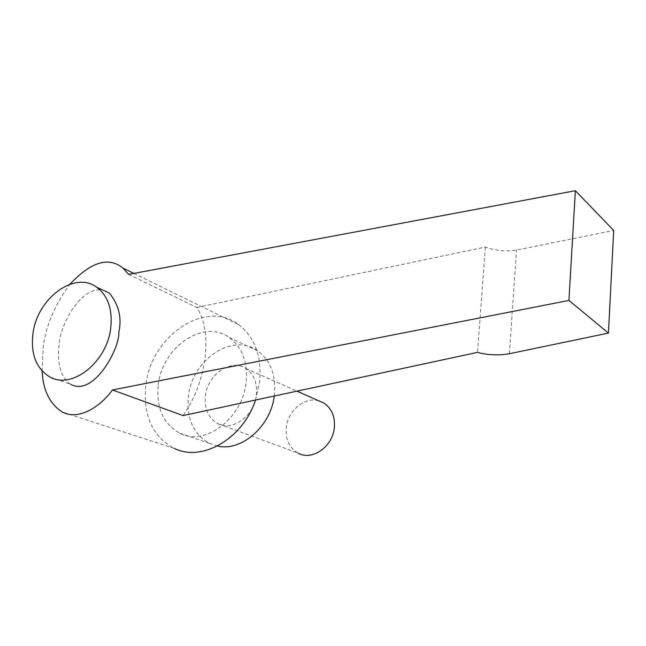 <?xml version="1.0" encoding="UTF-8"?>
<svg xmlns="http://www.w3.org/2000/svg" width="646" height="646" viewBox="0 0 646 646"><rect width="100%" height="100%" fill="white"/><g stroke="black" fill="none" stroke-linecap="round" stroke-linejoin="round"><path stroke-width="0.48" stroke-dasharray="3.23 2.42" d="M128.651 274.389L196.796 307.472C204.629 319.35 207.366 336.13 205.024 357.819C201.996 379.727 194.68 398.986 183.084 415.588M255.525 400.035L259.724 381.6C261.8 356.301 254.815 337.349 238.77 324.728C205.735 298.735 150.849 335.993 145.834 385.355C142.919 415.483 152.44 436.51 174.388 448.445L62.363 412.059M42.071 370.949L43.298 346.393C45.801 326.052 54.66 305.356 69.881 284.297M50 377.006L70.85 384.386C57.712 376.311 57.373 355.034 59.343 343.317C59.529 328.329 79.038 286.307 102.69 289.973M196.796 307.472L485.388 247.071C492.567 249.824 500.795 251.076 510.065 250.834L516.509 250.091L613.7 230.46M485.388 247.071L477.507 352.385M158.278 384.951C162.057 347.088 203.853 318.373 229.314 337.567C242.177 347.282 247.781 362.107 246.11 382.044C242.969 418.277 204.814 446.911 179.588 433.119C163.212 423.816 156.106 407.755 158.278 384.951M274.284 396.006L274.51 394.189C276.02 374.85 270.44 360.428 257.762 350.923C232.673 332.125 191.814 359.774 188.366 396.547C186.403 418.689 193.485 434.314 209.627 443.422L217.419 446.023M205.388 396.079C207.366 374.478 231.131 358.11 245.981 368.575C253.886 374.179 257.374 382.884 256.43 394.682C254.661 415.709 232.18 432.061 217.419 423.453C208.295 417.986 204.281 408.861 205.388 396.079M318.761 400.803C304.686 396.466 287.688 410.759 286.267 427.87C285.443 439.595 289.392 448.017 298.097 453.137L217.419 423.453M509.347 353.742L516.509 250.091M133.827 273.42L238.77 324.728M229.314 337.567L257.762 350.923M245.981 368.575L296.95 391.145M179.588 433.119L209.627 443.422"/><path stroke-width="0.97" d="M69.881 284.297C90.981 261.8 108.665 256.397 122.918 268.082L128.651 274.389L575.376 190.707L568.916 300.438L112.461 389.958C100.219 406.891 78.764 420.707 62.363 412.059C49.839 404.073 43.08 390.37 42.071 370.949M33.027 333.086C37.428 298.145 74.718 270.609 96.714 287.236C108.092 295.892 112.751 309.612 110.676 328.418C106.816 362.325 71.843 389.756 50 377.006C36.136 368.64 30.475 354 33.027 333.086M102.69 289.973L109.263 292.985C118.759 304.605 121.973 317.574 118.896 331.899C119.809 348.945 93.573 396.83 70.85 384.386M112.461 389.958L183.084 415.588L477.507 352.385C484.871 354.46 493.294 355.211 502.766 354.638L509.347 353.742L608.435 333.086L568.916 300.438M298.097 453.137C312.18 461.204 333.053 446.499 334.37 427.256C335.072 416.452 331.648 408.425 324.098 403.169L318.761 400.803M174.388 448.445C202.133 462.27 243.017 438.691 255.525 400.035M608.435 333.086L613.7 230.46L575.376 190.707M217.419 446.023C241.378 451.837 270.698 426.433 274.284 396.006M122.918 268.082L133.827 273.42M96.714 287.236L109.263 292.985M296.95 391.145L324.098 403.169"/></g></svg>
